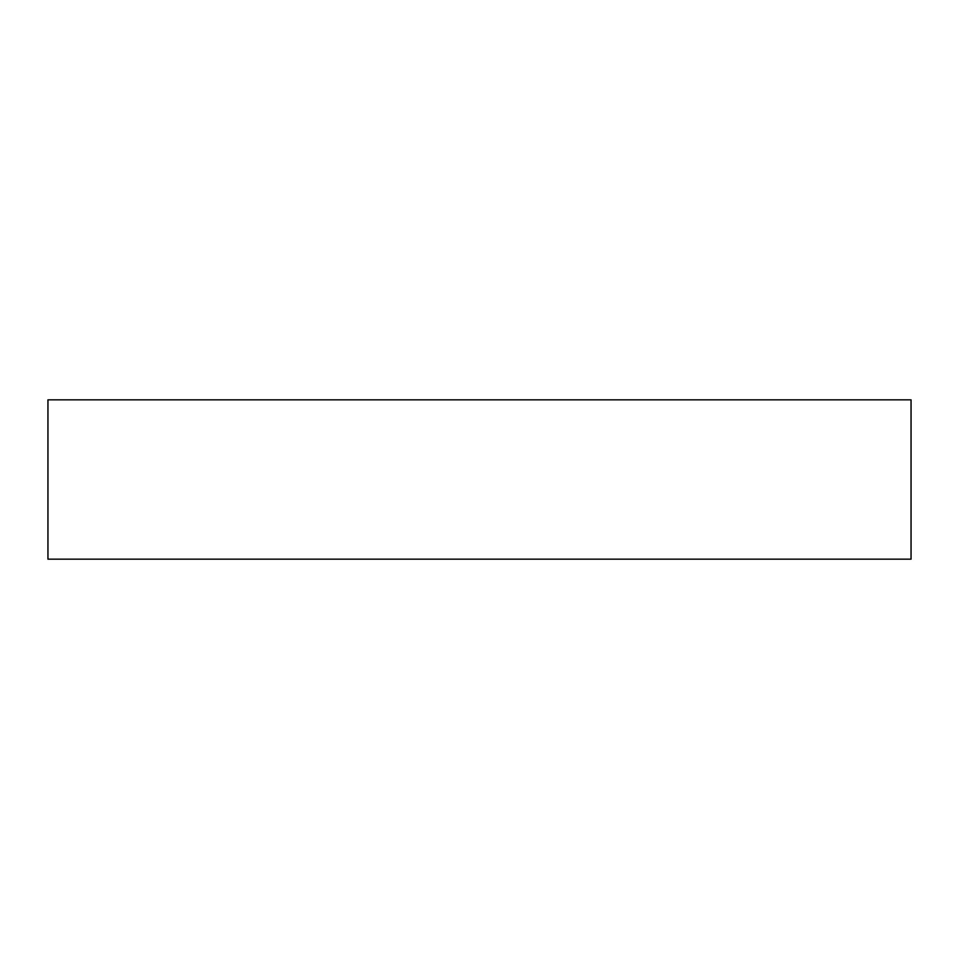 <?xml version="1.0" encoding="UTF-8"?>
<svg xmlns="http://www.w3.org/2000/svg" width="959" height="959" viewBox="0 0 959 959"><rect width="100%" height="100%" fill="white"/><g stroke="black" fill="none" stroke-linecap="round" stroke-linejoin="round"><path stroke-width="1.44" d="M47.95 399.831L47.95 559.169L47.95 399.831L911.05 399.831L911.05 559.169L911.05 399.831L47.95 399.831M911.05 559.169L47.95 559.169L911.05 559.169"/></g></svg>
